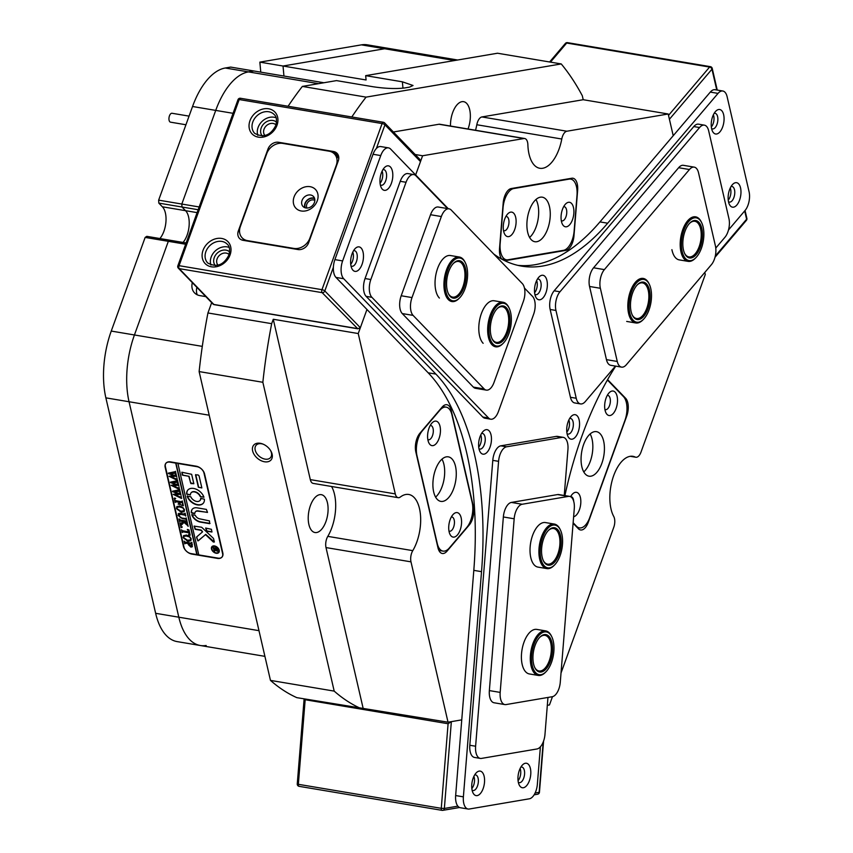 <?xml version="1.0" encoding="UTF-8"?>
<svg xmlns="http://www.w3.org/2000/svg" width="853" height="853" viewBox="0 0 853 853"><rect width="100%" height="100%" fill="white"/><g stroke="black" fill="none" stroke-linecap="round" stroke-linejoin="round"><path stroke-width="1.28" d="M197.107 212.621L185.538 210.68A18.51 9.212 -80.5 0 1 187.106 235.129A18.51 9.212 -80.5 0 1 183.064 242.433A18.51 9.212 99.5 0 0 189.121 225.693A18.51 9.212 99.5 0 0 185.538 210.68L181.998 207.012L181.817 204.048L199.165 206.959M260.24 443.293A11.398 7.592 -139.6 0 0 252.627 450.896A11.398 7.592 -139.6 0 0 264.505 461.772A11.398 7.592 -139.6 0 0 270.678 450.693A11.398 7.592 -139.6 0 0 262.863 444.05A11.398 7.592 -139.6 0 0 260.24 443.293M263.3 444.232A9.479 6.312 -139.6 0 0 261.53 443.763A9.479 6.312 -139.6 0 0 256.081 445.309A9.479 6.312 -139.6 0 0 256.625 453.338A9.479 6.312 -139.6 0 0 265.08 459.127A9.479 6.312 -139.6 0 0 270.529 457.592A9.479 6.312 -139.6 0 0 270.422 450.288M476.806 124.741A9.031 4.5 -80.5 0 1 477.531 122.075A9.031 4.5 -80.5 0 1 481.892 116.946L566.872 131.223A9.031 4.5 99.5 0 0 562.5 136.352A9.031 4.5 99.5 0 0 561.786 139.018L476.806 124.741A33.864 16.857 -80.5 0 1 475.526 130.253M410.986 561.85L326.006 547.573A9.031 4.5 -80.5 0 1 326.72 538.669A9.031 4.5 -80.5 0 1 327.797 536.366L412.777 550.643A9.031 4.5 99.5 0 0 411.7 552.947A9.031 4.5 99.5 0 0 410.986 561.85L448.028 722.203L296.801 697.647A349.975 174.204 99.5 0 1 270.465 680.395L334.195 691.111A349.975 174.204 99.5 0 0 360.531 708.353M416.914 438.623A13.552 6.739 99.5 0 0 415.837 451.973L437.984 547.829A13.552 6.739 99.5 0 0 442.28 553.49A13.552 6.739 99.5 0 0 447.068 551.102L469.321 524.926A13.552 6.739 99.5 0 0 473.33 506.255L451.184 410.4A13.552 6.739 99.5 0 0 446.887 404.738A13.552 6.739 99.5 0 0 442.099 407.126L419.847 433.303A13.552 6.739 99.5 0 0 416.914 438.623M504.795 260.709A13.552 6.739 99.5 0 0 505.392 260.666L565.955 250.356A13.552 6.739 99.5 0 0 573.973 235.823L577.63 190.422A13.552 6.739 99.5 0 0 572.939 178.234A13.552 6.739 99.5 0 0 571.777 178.245L511.203 188.545A13.552 6.739 99.5 0 0 504.656 196.243A13.552 6.739 99.5 0 0 503.185 203.078L499.527 248.49A13.552 6.739 99.5 0 0 501.799 259.163M468.03 128.995A19.192 9.554 99.5 0 0 468.169 128.611A19.192 9.554 99.5 0 0 463.605 101.667A19.192 9.554 99.5 0 0 452.676 112.585A19.192 9.554 99.5 0 0 450.491 126.052M325.91 521.609A19.192 9.554 99.5 0 0 321.336 494.676A19.192 9.554 99.5 0 0 310.407 505.584A19.192 9.554 99.5 0 0 314.981 532.528A19.192 9.554 99.5 0 0 325.91 521.609M630.612 456.27L635.25 457.059A33.864 16.857 99.5 0 0 632.99 456.334A33.864 16.857 99.5 0 0 613.702 475.601A33.864 16.857 99.5 0 0 613.744 516.47A9.031 4.5 99.5 0 1 613.755 527.367L561.018 673.049M448.092 723.739L305.171 699.727L298.358 784.312L441.268 808.324L448.092 723.739L451.354 721.638L461.761 719.868L448.028 722.203M552.467 696.677L549.471 704.951L547.317 705.324M704.802 272.438L705.282 274.527L640.998 452.111A9.031 4.5 99.5 0 1 635.858 457.24A9.031 4.5 99.5 0 1 635.25 457.059M454.649 60.52L384.596 48.749A67.739 33.715 -80.5 0 1 390.429 48.717A67.739 33.715 99.5 0 0 384.596 48.749L361.416 44.857L259.856 62.13L283.025 66.022L384.596 48.749L283.025 66.022L366.076 79.969L365.681 75.65L497.491 53.227L561.231 63.932A349.975 174.204 99.5 0 1 582.3 95.728L583.217 99.716L668.198 113.993L673.22 135.723L669.392 119.143M233.061 113.31L215.724 110.4L181.817 204.048L215.724 110.4A67.739 33.715 -80.5 0 1 248.447 71.897L253.863 70.98L248.447 71.897A67.739 33.715 99.5 0 0 215.724 110.4L192.543 106.497A67.739 33.715 -80.5 0 1 225.267 68.005L230.683 67.088L323.916 82.752M668.198 113.993L566.872 131.223M524.702 138.517A9.031 4.5 99.5 0 0 523.923 138.527L438.954 124.25A9.031 4.5 -80.5 0 1 439.732 124.239L524.702 138.517A9.031 4.5 99.5 0 1 527.879 144.786A33.864 16.857 99.5 0 0 539.789 168.276A33.864 16.857 99.5 0 0 561.786 139.018M523.923 138.527L422.598 155.758L415.166 154.51M415.646 174.95L422.598 155.758M573.099 523.252L578.419 528.764A13.552 6.739 99.5 0 0 580.584 529.969A13.552 6.739 99.5 0 0 588.293 522.271L626.72 416.115A13.552 6.739 99.5 0 0 625.654 398.298L607.603 379.628M412.777 550.643A33.864 16.857 99.5 0 0 420.54 515.745A33.864 16.857 99.5 0 0 408.747 494.473A33.864 16.857 99.5 0 0 400.377 497A9.031 4.5 99.5 0 1 398.148 497.672A9.031 4.5 99.5 0 1 395.28 493.898L358.239 333.544L366.95 309.479L360.35 327.712L357.802 328.789L322.146 292.654L179.237 268.642L213.868 304.457L356.778 328.469M358.239 333.544L273.269 319.267L271.67 323.671L207.94 312.966L211.672 302.655M271.67 323.671A349.975 174.204 99.5 0 0 262.852 382.283L199.122 371.577A349.975 174.204 99.5 0 1 207.94 312.966M438.954 124.25L393.404 131.991M326.006 547.573L363.047 707.926M561.231 63.932L366.076 97.125L302.346 86.42A349.975 174.204 99.5 0 0 288.079 106.262M366.076 97.125A349.975 174.204 99.5 0 0 351.809 116.968M270.465 680.395L199.122 371.577M302.346 86.42L336.509 80.608L373.198 86.771C385.62 88.595 396.112 88.989 404.674 87.955L409.536 87.123L413.033 85.481L402.371 81.813L365.681 75.65M583.217 99.716L481.892 116.946M331.572 486.487A33.864 16.857 -80.5 0 1 327.797 536.366M398.148 497.672L313.179 483.395A9.031 4.5 -80.5 0 1 310.311 479.621L395.28 493.898M273.269 319.267L310.311 479.621M262.852 382.283L334.195 691.111M192.341 282.663A13.552 11.025 -44 0 0 194.548 292.888A13.552 11.025 -44 0 0 199.89 295.618L205.84 296.62M185.666 244.235L168.329 241.314L134.433 334.973L168.329 241.314L169.971 240.237L186.135 242.956M191.893 554.087L217.387 558.374A8.125 5.417 -139.6 0 0 222.057 557.052A8.125 5.417 -139.6 0 0 222.825 552.957L204.571 473.927A8.125 5.417 -139.6 0 0 196.094 466.175L170.6 461.899A8.125 5.417 -139.6 0 0 165.93 463.211A8.125 5.417 -139.6 0 0 165.173 467.316L183.427 546.336A8.125 5.417 -139.6 0 0 191.893 554.087L192.16 553.789M209.198 415.208L129.048 401.742L178.821 617.199L129.048 401.742A67.739 33.715 -80.5 0 1 134.433 334.973A67.739 33.715 99.5 0 0 129.048 401.742L105.868 397.85A67.739 33.715 -80.5 0 1 111.253 331.071L145.149 237.422L146.801 236.345L169.971 240.237L168.329 241.314L145.149 237.422M283.025 66.022L283.942 76.034L283.025 66.022M264.91 656.352L200.316 645.508A67.739 33.715 -80.5 0 1 178.821 617.199A67.739 33.715 99.5 0 0 200.316 645.508A67.739 33.715 99.5 0 0 206.159 645.476M198.163 209.731L158.829 203.121L158.647 200.156L192.543 106.497M196.894 287.376A13.552 11.025 -44 0 0 197.267 294.818M200.316 645.508L177.147 641.605A67.739 33.715 -80.5 0 1 155.641 613.307L105.868 397.85M158.647 200.156L181.817 204.048L181.998 207.012L185.538 210.68L162.369 206.789A18.51 9.212 -80.5 0 1 165.94 221.801A18.51 9.212 -80.5 0 1 159.884 238.541M162.369 206.789L158.829 203.121M259.856 62.13L260.762 72.142M361.416 44.857A67.739 33.715 -80.5 0 1 367.259 44.825L457.634 60.009M440.02 426.329A12.422 6.184 99.5 0 0 432.204 422.768A12.422 6.184 99.5 0 0 428.014 440.436A12.422 6.184 99.5 0 0 428.835 442.824A12.422 6.184 99.5 0 0 437.109 442.43A12.422 6.184 99.5 0 0 440.02 426.329M427.843 439.583A7.229 3.593 99.5 0 0 428.377 439.764A7.229 3.593 99.5 0 0 432.279 436.192A7.229 3.593 99.5 0 0 433.068 428.526A7.229 3.593 99.5 0 0 430.776 425.508A7.229 3.593 99.5 0 0 430.211 425.508M461.142 517.792A12.422 6.184 99.5 0 0 453.338 514.231A12.422 6.184 99.5 0 0 449.147 531.909A12.422 6.184 99.5 0 0 449.968 534.287A12.422 6.184 99.5 0 0 458.242 533.893A12.422 6.184 99.5 0 0 461.142 517.792M448.977 531.046A7.229 3.593 99.5 0 0 449.51 531.227A7.229 3.593 99.5 0 0 453.412 527.666A7.229 3.593 99.5 0 0 454.201 519.999A7.229 3.593 99.5 0 0 451.898 516.971A7.229 3.593 99.5 0 0 451.344 516.971M455.491 466.282A22.583 11.238 99.5 0 0 448.326 456.845A22.583 11.238 99.5 0 0 436.128 467.988A22.583 11.238 99.5 0 0 433.676 491.946A22.583 11.238 99.5 0 0 440.841 501.383A22.583 11.238 99.5 0 0 453.039 490.24A22.583 11.238 99.5 0 0 455.491 466.282M435.595 497.128A22.583 11.238 99.5 0 0 443.901 464.341A22.583 11.238 99.5 0 0 441.982 459.159M439.785 410.314L422.331 430.84A18.062 8.988 99.5 0 0 416.989 455.747L437.269 543.553A18.062 8.988 99.5 0 0 443.006 551.102A18.062 8.988 99.5 0 0 449.382 547.914L466.836 527.389A18.062 8.988 99.5 0 0 472.178 502.492L451.898 414.686A18.062 8.988 99.5 0 0 446.162 407.137A18.062 8.988 99.5 0 0 439.785 410.314L439.444 410.25M566.488 226.781A12.422 6.184 99.5 0 0 573.834 213.453A12.422 6.184 99.5 0 0 568.461 202.3A12.422 6.184 99.5 0 0 565.667 203.92A12.422 6.184 99.5 0 0 562.298 223.976A12.422 6.184 99.5 0 0 566.488 226.781M561.306 220.746A7.229 3.593 99.5 0 0 561.839 220.916A7.229 3.593 99.5 0 0 562.458 220.916A7.229 3.593 99.5 0 0 566.669 213.772A7.229 3.593 99.5 0 0 564.238 206.671A7.229 3.593 99.5 0 0 563.673 206.661M508.697 236.612A12.422 6.184 99.5 0 0 516.044 223.283A12.422 6.184 99.5 0 0 510.67 212.13A12.422 6.184 99.5 0 0 507.866 213.751A12.422 6.184 99.5 0 0 504.496 233.807A12.422 6.184 99.5 0 0 508.697 236.612M503.515 230.566A7.229 3.593 99.5 0 0 504.038 230.747A7.229 3.593 99.5 0 0 504.667 230.747A7.229 3.593 99.5 0 0 508.878 223.603A7.229 3.593 99.5 0 0 506.437 216.491A7.229 3.593 99.5 0 0 505.872 216.491M536.782 241.708A22.583 11.238 99.5 0 0 549.94 219.402A22.583 11.238 99.5 0 0 542.316 197.182A22.583 11.238 99.5 0 0 540.375 197.192A22.583 11.238 99.5 0 0 527.218 219.509A22.583 11.238 99.5 0 0 534.842 241.719A22.583 11.238 99.5 0 0 536.782 241.708M529.596 237.465A22.583 11.238 99.5 0 0 535.972 199.495M574.133 230.971L577.001 195.358A18.062 8.988 99.5 0 0 570.753 179.119A18.062 8.988 99.5 0 0 569.196 179.119L513.709 188.556A18.062 8.988 99.5 0 0 503.025 207.94L500.157 243.553A18.062 8.988 99.5 0 0 506.405 259.792A18.062 8.988 99.5 0 0 507.961 259.781L563.449 250.345A18.062 8.988 99.5 0 0 574.133 230.971M573.621 516.769A12.422 6.184 99.5 0 0 579.422 509.753A12.422 6.184 99.5 0 0 579.752 495.486A12.422 6.184 99.5 0 0 572.598 493.951A12.422 6.184 99.5 0 0 570.582 496.723A7.229 3.593 99.5 0 1 571.169 496.691A7.229 3.593 99.5 0 1 573.685 501.255M606.067 398.084A12.422 6.184 99.5 0 0 605.897 412.713A12.422 6.184 99.5 0 0 616.09 408.459A12.422 6.184 99.5 0 0 616.42 394.193A12.422 6.184 99.5 0 0 609.266 392.657A12.422 6.184 99.5 0 0 606.067 398.084M604.905 409.472A7.229 3.593 99.5 0 0 605.438 409.653A7.229 3.593 99.5 0 0 609.554 405.538A7.229 3.593 99.5 0 0 607.837 395.397A7.229 3.593 99.5 0 0 607.272 395.387M583.633 444.488A22.583 11.238 99.5 0 0 588.996 476.187A22.583 11.238 99.5 0 0 601.855 463.339A22.583 11.238 99.5 0 0 596.482 431.65A22.583 11.238 99.5 0 0 583.633 444.488M583.761 471.922A22.583 11.238 99.5 0 0 590.265 461.398A22.583 11.238 99.5 0 0 590.137 433.964M573.131 522.74L576.564 526.29A18.062 8.988 99.5 0 0 579.443 527.89A18.062 8.988 99.5 0 0 589.722 517.622L624.929 420.38A18.062 8.988 99.5 0 0 623.5 396.634L608.925 381.547A18.062 8.988 99.5 0 0 607.219 380.31M185.943 124.762L170.536 122.171A4.521 2.25 -80.5 0 1 168.969 119.463A4.521 2.25 -80.5 0 1 172.029 113.268L189.067 116.125M218.56 552.094A4.062 2.708 -139.6 0 0 218.677 551.966A4.062 2.708 -139.6 0 0 218.592 548.767M215.66 546.272A4.062 2.708 -139.6 0 0 214.817 546.048A4.062 2.708 -139.6 0 0 212.482 546.709A4.062 2.708 -139.6 0 0 212.376 546.837M216.118 552.883A4.062 2.708 -139.6 0 0 218.453 552.222A4.062 2.708 -139.6 0 0 218.229 548.788A4.062 2.708 -139.6 0 0 214.604 546.304A4.062 2.708 -139.6 0 0 212.269 546.965A4.062 2.708 -139.6 0 0 212.493 550.409A4.062 2.708 -139.6 0 0 216.118 552.883M214.519 545.931A4.521 3.007 -139.6 0 0 211.917 546.666A4.521 3.007 -139.6 0 0 212.184 550.494A4.521 3.007 -139.6 0 0 216.204 553.256A4.521 3.007 -139.6 0 0 218.805 552.52A4.521 3.007 -139.6 0 0 218.539 548.692A4.521 3.007 -139.6 0 0 214.519 545.931M212.034 546.549A4.521 3.007 -139.6 0 0 212.354 550.164M215.287 552.659A4.521 3.007 -139.6 0 0 216.427 553A4.521 3.007 -139.6 0 0 218.901 552.381M197.949 540.919L205.52 534.628L213.41 542.071L214.316 541.858L213.634 538.893A1.354 0.906 -139.6 0 0 213.133 538.083L202.086 527.644A1.354 0.906 -139.6 0 0 201.169 527.165L194.089 526.12L195.156 529.318L200.434 530.203A1.354 0.906 40.4 0 1 201.351 530.683L202.577 531.835L196.808 536.804A1.354 0.906 -139.6 0 0 196.617 537.55L197.949 540.919M196.872 536.75A1.354 0.906 -139.6 0 0 196.83 537.294L197.459 540.013L198.525 540.589L205.744 534.373L214.327 542.039M197.427 504.912A10.161 6.771 -139.6 0 0 203.27 503.259A10.161 6.771 -139.6 0 0 204.389 499.176L200.668 498.419A5.875 3.913 40.4 0 1 199.997 500.476A5.875 3.913 40.4 0 1 196.627 501.436A5.875 3.913 40.4 0 1 190.805 496.755L187.148 496.286A10.161 6.771 -139.6 0 0 197.427 504.912M187.34 495.86L187.372 496.03A10.161 6.771 -139.6 0 0 197.651 504.656A10.161 6.771 -139.6 0 0 203.377 503.131M185.901 518.592L186.189 517.888L186.711 520.127L185.933 519.21L181.998 518.453L178.096 515.436L179.141 513.335L183.949 513.996L185.133 513.314L185.773 516.065L185.058 515.18L180.761 514.338L178.437 515.553L181.849 518.038L185.901 518.592L186.199 517.91M178.245 513.783L179.141 513.335M183.949 513.996L185.133 513.325M178.703 514.423L178.437 515.553M186.764 524.787L183.992 522.388L180.58 525.736L179.919 522.878L181.177 523.252L183.288 521.407L180.047 520.927L179.642 521.673L179.002 518.933L180.612 520.085L186.327 520.98L186.732 520.234L187.361 522.974L183.427 521.428L186.775 524.328L187.607 524.03L188.15 526.365L186.647 524.243M183.992 522.388L180.793 525.779M183.288 521.407L179.844 521.087M186.327 520.98L186.786 520.159M182.275 526.951L180.985 526.738L182.052 527.207L181.54 527.655L180.761 526.994L181.284 526.546M187.297 529.51L188.961 529.884L190.187 535.172L188.566 534.991L189.345 532.88L183.331 531.867L182.147 532.549L181.518 529.809L182.233 530.705L189.131 531.963L187.297 529.51M190.112 534.884L189.174 534.778L189.345 532.88M189.558 532.624L182.649 531.59L182.147 532.549M186.466 535.034L189.665 536.59L191.157 538.957L190.816 540.717L187.959 541.442L183.203 537.55L183.544 535.705L186.466 535.034M177.637 463.424L196.947 466.676A6.771 4.51 -139.6 0 1 204.006 473.138L222.601 553.629A6.771 4.51 -139.6 0 1 221.972 557.041A6.771 4.51 -139.6 0 1 218.08 558.139L198.77 554.898L177.851 463.168L175.707 463.104L196.83 554.567L191.04 553.597A6.771 4.51 -139.6 0 1 183.981 547.136L165.386 466.644A6.771 4.51 -139.6 0 1 166.015 463.232L166.474 462.689M175.707 463.104L169.907 462.134A6.771 4.51 -139.6 0 0 166.015 463.232M190.933 547.114L188.353 544.662L188.225 543.532L185.048 543.126L184.76 543.83L184.12 541.09L184.856 541.996L190.667 543.062L191.85 542.38L192.288 546.73L190.933 547.114L188.353 544.662M188.566 544.395L188.449 543.276L186.157 542.892L184.76 543.83M191.562 543.094L191.85 542.401M179.748 505.968L182.947 507.524L184.451 509.891L184.099 511.651L181.252 512.376L176.486 508.484L176.827 506.639L179.748 505.968M181.636 505.307L182.723 504.208L182.393 502.801L179.066 502.236L180.633 504.549L178.17 504.134L179.002 503.302L178.746 502.182L175.611 501.713L175.206 502.47L174.566 499.719L175.26 500.604L181.113 501.703L182.297 501.02L183.374 505.701L181.636 505.307M181.849 505.051L182.937 503.952L182.905 504.816L182.393 502.801M178.149 504.038L179.226 503.046L178.746 502.182M178.97 501.927L175.409 501.873M181.892 501.777L182.35 500.956M175.675 498.397L174.385 498.173L175.451 498.653L174.94 499.101L174.172 498.44L174.684 497.981M181.049 496.542L181.486 498.429L173.234 494.377L177.552 493.546L172.498 491.211L179.674 489.697L180.228 492.096L179.386 491.349L174.438 491.936L178.298 493.45L180.346 492.597L180.932 495.103L180.036 494.303L175.164 494.847L180.729 497.171L181.049 496.542M179.194 490.283L179.461 489.654M180.729 497.171L181.273 496.286M178.959 487.5L179.397 489.387L171.144 485.336L175.462 484.504L170.408 482.169L177.584 480.644L178.138 483.043L177.296 482.308L172.349 482.894L176.208 484.408L178.256 483.555L178.842 486.061L177.946 485.261L173.074 485.805L178.64 488.119L178.959 487.5M177.104 481.241L177.371 480.612M178.64 488.119L179.183 487.244M176.87 478.448L177.307 480.335L169.054 476.294L173.372 475.452L168.318 473.127L175.494 471.602L176.049 474.001L175.206 473.255L170.259 473.841L174.119 475.356L176.166 474.513L176.752 477.019L175.857 476.219L170.984 476.763L176.55 479.077L176.87 478.448M175.014 472.189L175.281 471.57M176.55 479.077L177.093 478.192M198.354 487.234L201.83 487.809L199.144 476.187A1.354 0.906 -139.6 0 0 197.736 474.897L195.518 474.95L198.354 487.234L201.841 487.927M194.836 513.453A4.521 3.007 40.4 0 1 195.348 511.885A4.521 3.007 40.4 0 1 197.939 511.15L207.492 512.322L206.362 509.401L197.182 507.855A8.583 5.715 -139.6 0 0 192.245 509.252A8.583 5.715 -139.6 0 0 191.307 512.728L194.463 513.73M199.719 518.837A4.521 3.007 40.4 0 1 195.252 515.255L191.786 514.807A8.583 5.715 -139.6 0 0 200.476 522.121L209.667 523.667L209.475 520.895L199.719 518.837M200.242 496.595L203.899 497.075A10.161 6.771 -139.6 0 0 196.286 489.249A10.161 6.771 -139.6 0 0 187.788 490.102A10.161 6.771 -139.6 0 0 186.668 494.175L190.39 494.943A5.875 3.913 40.4 0 1 191.051 492.874A5.875 3.913 40.4 0 1 195.806 492.32A5.875 3.913 40.4 0 1 200.242 496.595L203.931 497.246M211.416 529.308L205.68 528.06L206.746 531.27L211.928 531.995L211.416 529.308M188.844 476.56L190.912 483.598L193.812 483.651L191.658 474.3L181.988 472.253L182.169 475.014L189.057 476.305L190.56 482.809L193.823 483.758M215.937 549.897L214.124 551.603L213.868 550.505L215.553 549.449L213.57 549.225L213.186 547.551L217.43 548.266L217.11 551.273L215.841 550.089L214.242 551.624M215.766 549.193L214.423 548.532L213.655 549.087M217.75 551.081L217.11 551.273L216.054 549.833M175.921 462.848L197.054 554.311L198.696 554.589M181.828 472.253L182.958 475.281L189.057 476.305M205.829 527.975L206.97 531.014L211.992 531.824M200.668 498.419L200.881 498.163A5.875 3.913 40.4 0 1 200.22 500.221A5.875 3.913 40.4 0 1 200.103 500.348M191.168 492.746A5.875 3.913 40.4 0 1 191.275 492.618A5.875 3.913 40.4 0 1 196.019 492.064A5.875 3.913 40.4 0 1 200.466 496.339M187.895 489.974A10.161 6.771 -139.6 0 0 186.882 493.919L190.39 494.964M191.978 514.391L192.01 514.551A8.583 5.715 -139.6 0 0 200.7 521.865L210.041 523.411M195.465 511.757A4.521 3.007 40.4 0 1 195.561 511.629A4.521 3.007 40.4 0 1 198.163 510.894L207.503 512.44M192.362 509.124A8.583 5.715 -139.6 0 0 191.52 512.472L194.676 513.474M194.249 526.024L195.38 529.063L200.658 529.948A1.354 0.906 40.4 0 1 201.575 530.427L202.577 531.835M195.732 474.588L198.578 486.967M214.284 551.134L214.103 550.356M213.74 548.756L213.581 548.084M214.977 550.484L214.455 551.369L214.977 550.484M217.846 549.588L217.12 550.334L217.611 549.076L215.841 548.778L216.907 550.59L217.398 549.332L215.628 549.033M217.76 549.684L216.907 550.59M184.909 543.297L184.547 541.708M192.383 546.592L191.147 546.858M192.053 545.557L192.053 543.883L188.524 543.585L190.603 545.984L192.106 544.822L191.84 544.139L188.524 543.585M192.32 544.566L192.181 545.451M190.923 540.578L187.959 541.442M188.182 541.186L183.843 538.328M183.427 537.294L183.651 535.588M190.592 539.885L191.04 538.552L189.942 537.027L186.967 535.897L184.205 536.089L183.523 537.593L187.553 540.29L190.741 539.778M190.379 540.141L191.019 538.478M186.967 535.897L183.981 536.345L183.523 537.593M189.942 537.027L186.754 536.153M190.816 538.808L189.718 537.283M189.387 534.522L189.782 533.562L189.387 534.522M182.307 532.016L181.945 530.427M188.95 531.184L189.131 531.963M188.939 530.267L187.553 529.425M181.902 524.147L181.017 525.523L181.902 524.147M180.793 525.469L180.282 523.273M179.802 521.183L179.429 519.552M187.084 522.004L183.427 521.428M188.15 526.066L186.978 524.531M186.658 519.594L185.933 519.21M186.146 518.955L180.303 517.675M178.309 515.169L178.373 513.666M184.173 513.741L185.197 513.261L184.173 513.741M185.719 515.532L185.058 515.18M185.282 514.924L180.761 514.338M180.975 514.082L178.65 515.297M184.205 511.512L181.252 512.376M181.465 512.12L177.125 509.262M176.71 508.228L176.944 506.522M183.875 510.819L184.323 509.486L183.224 507.961L180.26 506.831L177.488 507.023L176.806 508.527L180.847 511.224L184.024 510.712M183.662 511.075L184.301 509.412M180.26 506.831L177.275 507.279L176.806 508.527M183.224 507.961L180.036 507.087M184.109 509.753L183.011 508.217M182.617 502.545L179.066 502.236M179.834 504.123L178.906 503.974M178.362 503.782L179.226 503.046L178.362 503.782M175.366 501.969L174.993 500.348M183.31 505.413L182.169 505.285M181.71 498.173L180.815 497.64M181.039 497.384L179.812 497.182M176.571 495.454L173.234 494.377M172.583 491.595L177.552 493.546M179.418 490.027L179.684 489.398L179.418 490.027M180.207 491.691L179.386 491.349M179.61 491.093L178.48 491.392M178.693 491.136L174.438 491.936M180.889 494.644L180.036 494.303M180.26 494.047L179.055 494.345M179.269 494.09L175.164 494.847M179.62 489.121L178.725 488.598M178.949 488.342L177.723 488.14M174.481 486.413L171.144 485.336M170.493 482.542L175.462 484.504M177.328 480.985L177.595 480.356L177.328 480.985M178.117 482.638L177.296 482.308M177.52 482.041L176.39 482.35M176.603 482.094L172.349 482.894M178.799 485.602L177.946 485.261M178.17 485.005L176.966 485.293M177.179 485.037L173.074 485.805M177.531 480.079L176.635 479.546M176.859 479.29L175.633 479.098M172.391 477.36L169.054 476.294M168.414 473.5L173.372 475.452M175.238 471.933L175.505 471.304L175.238 471.933M176.027 473.596L175.206 473.255M175.43 472.999L174.3 473.308M174.513 473.042L170.259 473.841M176.71 476.55L175.857 476.219M176.081 475.953L174.876 476.251M175.1 475.995L170.984 476.763M471.837 788.545A7.901 3.934 99.5 0 0 474.471 781.369A7.901 3.934 99.5 0 0 473.873 776.401A7.901 3.934 -80.5 0 1 471.837 788.545M518.07 780.676A7.901 3.934 99.5 0 0 520.714 773.511A7.901 3.934 99.5 0 0 520.117 768.532A7.901 3.934 -80.5 0 1 518.07 780.676M728.302 200.028A7.901 3.934 99.5 0 0 730.275 187.969A7.901 3.934 -80.5 0 1 728.238 200.114A7.901 3.934 99.5 0 0 728.302 200.028M711.402 126.862A7.901 3.934 99.5 0 0 713.375 114.792A7.901 3.934 -80.5 0 1 711.338 126.937A7.901 3.934 99.5 0 0 711.402 126.862M314.672 198.696A6.888 5.608 -44 0 0 305.267 203.504A6.888 5.608 -44 0 0 305.246 207.812M314.842 200.412A5.64 4.596 -44 0 0 306.824 204.198A5.64 4.596 -44 0 0 306.952 208.036M276.105 117.778A13.552 11.025 -44 0 0 258.096 127.438A13.552 11.025 -44 0 0 257.873 135.403M229.169 247.434A13.552 11.025 -44 0 0 211.16 257.094A13.552 11.025 -44 0 0 210.936 265.059M380.065 183.278A7.901 3.934 99.5 0 0 382.112 171.133A7.901 3.934 -80.5 0 1 380.065 183.278M350.732 264.313A7.901 3.934 99.5 0 0 352.779 252.168A7.901 3.934 -80.5 0 1 350.732 264.313M240.834 98.468A2.26 1.12 99.5 0 0 240.471 98.266L383.392 122.278A2.26 1.12 99.5 0 1 383.743 122.48A2.26 1.834 136 0 1 384.639 122.939L419.74 159.244L420.486 161.59L415.656 174.95M267.97 149.083L238.339 230.928A9.031 7.357 -44 0 0 239.576 238.509A9.031 7.357 -44 0 0 243.137 240.333L297.985 249.545A9.031 7.357 -44 0 0 308.637 242.742L338.268 160.897A9.031 7.357 -44 0 0 337.031 153.316A9.031 7.357 -44 0 0 333.47 151.493L278.632 142.28A9.031 7.357 -44 0 0 267.97 149.083L268.727 149.872M243.286 239.043A9.031 7.357 -44 0 0 243.318 240.365M338.758 157.123L337.266 156.867M735.542 182.691A12.422 6.184 99.5 0 0 732.738 184.312A12.422 6.184 99.5 0 0 729.368 204.368A12.422 6.184 99.5 0 0 733.559 207.172A12.422 6.184 99.5 0 0 740.905 193.844A12.422 6.184 99.5 0 0 735.542 182.691M728.483 201.692A7.901 3.934 99.5 0 0 729.379 202.076A7.901 3.934 99.5 0 0 730.061 202.065A7.901 3.934 99.5 0 0 734.668 194.26A7.901 3.934 99.5 0 0 732.002 186.487A7.901 3.934 99.5 0 0 731.32 186.487A7.901 3.934 99.5 0 0 731.032 186.562M718.631 109.515A12.422 6.184 99.5 0 0 715.838 111.135A12.422 6.184 99.5 0 0 712.468 131.202A12.422 6.184 99.5 0 0 716.659 133.996A12.422 6.184 99.5 0 0 724.005 120.678A12.422 6.184 99.5 0 0 718.631 109.515M711.583 128.515A7.901 3.934 99.5 0 0 712.479 128.899A7.901 3.934 99.5 0 0 713.161 128.899A7.901 3.934 99.5 0 0 717.757 121.094A7.901 3.934 99.5 0 0 715.091 113.31A7.901 3.934 99.5 0 0 714.409 113.321A7.901 3.934 99.5 0 0 714.121 113.385M525.373 763.254A12.422 6.184 99.5 0 0 522.569 764.874A12.422 6.184 99.5 0 0 519.2 784.941A12.422 6.184 99.5 0 0 523.401 787.735A12.422 6.184 99.5 0 0 530.747 774.417A12.422 6.184 99.5 0 0 525.373 763.254M518.325 782.254A7.901 3.934 99.5 0 0 519.221 782.638A7.901 3.934 99.5 0 0 519.893 782.638A7.901 3.934 99.5 0 0 524.499 774.833A7.901 3.934 99.5 0 0 521.833 767.05A7.901 3.934 99.5 0 0 521.151 767.06A7.901 3.934 99.5 0 0 520.863 767.124M479.141 771.112A12.422 6.184 99.5 0 0 476.337 772.743A12.422 6.184 99.5 0 0 472.967 792.8A12.422 6.184 99.5 0 0 477.168 795.604A12.422 6.184 99.5 0 0 484.504 782.276A12.422 6.184 99.5 0 0 479.141 771.112M472.082 790.123A7.901 3.934 99.5 0 0 472.978 790.507A7.901 3.934 99.5 0 0 473.66 790.496A7.901 3.934 99.5 0 0 478.266 782.691A7.901 3.934 99.5 0 0 475.601 774.919A7.901 3.934 99.5 0 0 474.918 774.919A7.901 3.934 99.5 0 0 474.631 774.993M358.036 246.89A12.422 6.184 99.5 0 0 355.232 248.511A12.422 6.184 99.5 0 0 351.862 268.578A12.422 6.184 99.5 0 0 356.064 271.371A12.422 6.184 99.5 0 0 363.41 258.054A12.422 6.184 99.5 0 0 358.036 246.89M350.988 265.891A7.901 3.934 99.5 0 0 351.873 266.275A7.901 3.934 99.5 0 0 352.556 266.275A7.901 3.934 99.5 0 0 357.162 258.459A7.901 3.934 99.5 0 0 354.496 250.686A7.901 3.934 99.5 0 0 353.814 250.697A7.901 3.934 99.5 0 0 353.526 250.761M387.369 165.855A12.422 6.184 99.5 0 0 384.575 167.476A12.422 6.184 99.5 0 0 381.195 187.532A12.422 6.184 99.5 0 0 385.396 190.336A12.422 6.184 99.5 0 0 392.743 177.019A12.422 6.184 99.5 0 0 387.369 165.855M380.321 184.856A7.901 3.934 99.5 0 0 381.216 185.24A7.901 3.934 99.5 0 0 381.888 185.24A7.901 3.934 99.5 0 0 386.494 177.424A7.901 3.934 99.5 0 0 383.829 169.651A7.901 3.934 99.5 0 0 383.146 169.651A7.901 3.934 99.5 0 0 382.858 169.726M541.911 275.284A12.422 6.184 99.5 0 0 539.107 276.905A12.422 6.184 99.5 0 0 535.737 296.972A12.422 6.184 99.5 0 0 539.938 299.766A12.422 6.184 99.5 0 0 547.285 286.448A12.422 6.184 99.5 0 0 541.911 275.284M534.863 294.285A7.901 3.934 99.5 0 0 535.748 294.669A7.901 3.934 99.5 0 0 536.43 294.669A7.901 3.934 99.5 0 0 541.037 286.864A7.901 3.934 99.5 0 0 538.371 279.08A7.901 3.934 99.5 0 0 537.689 279.091A7.901 3.934 99.5 0 0 537.401 279.155M486.018 429.677A12.422 6.184 99.5 0 0 483.224 431.298A12.422 6.184 99.5 0 0 479.844 451.365A12.422 6.184 99.5 0 0 484.046 454.159A12.422 6.184 99.5 0 0 491.392 440.841A12.422 6.184 99.5 0 0 486.018 429.677M478.97 448.678A7.901 3.934 99.5 0 0 479.866 449.062A7.901 3.934 99.5 0 0 480.538 449.062A7.901 3.934 99.5 0 0 485.144 441.257A7.901 3.934 99.5 0 0 482.478 433.473A7.901 3.934 99.5 0 0 481.796 433.484A7.901 3.934 99.5 0 0 481.508 433.548M574.112 414.697A12.422 6.184 99.5 0 0 571.318 416.317A12.422 6.184 99.5 0 0 567.949 436.373A12.422 6.184 99.5 0 0 572.139 439.178A12.422 6.184 99.5 0 0 579.486 425.86A12.422 6.184 99.5 0 0 574.112 414.697M567.064 433.697A7.901 3.934 99.5 0 0 567.959 434.081A7.901 3.934 99.5 0 0 568.642 434.081A7.901 3.934 99.5 0 0 573.237 426.265A7.901 3.934 99.5 0 0 570.572 418.492A7.901 3.934 99.5 0 0 569.889 418.503A7.901 3.934 99.5 0 0 569.601 418.567M493.716 254.002A243.851 121.382 99.5 0 0 521.631 266.125A243.851 121.382 99.5 0 0 542.657 266.029A243.851 121.382 99.5 0 0 607.677 223.209L718.034 93.393L710.304 92.092A13.552 6.739 -80.5 0 1 715.081 89.704L722.811 91.004A13.552 6.739 99.5 0 0 718.034 93.393M517.792 265.347A243.851 121.382 99.5 0 0 534.927 264.729A243.851 121.382 99.5 0 0 599.947 221.908L710.304 92.092M540.386 746.812L537.358 784.27A13.552 6.739 99.5 0 1 529.35 798.803L469.235 809.028A13.552 6.739 99.5 0 1 468.073 809.028A13.552 6.739 99.5 0 1 463.382 796.851L481.529 571.659A243.851 121.382 99.5 0 0 435.894 374.094L343.695 278.728L335.965 277.428A13.552 6.739 -80.5 0 1 334.898 259.621L373.038 154.276A13.552 6.739 -80.5 0 1 380.747 146.567L388.467 147.868A13.552 6.739 99.5 0 0 380.758 155.566L373.038 154.276M468.073 809.028L460.343 807.727A13.552 6.739 -80.5 0 1 455.651 795.55L473.81 570.358A243.851 121.382 99.5 0 0 428.174 372.804L335.965 277.428M334.898 259.621L342.629 260.922L380.758 155.566M388.467 147.868A13.552 6.739 99.5 0 1 390.631 149.072L448.283 208.708M722.811 91.004A13.552 6.739 99.5 0 1 727.108 96.666L749.083 191.786A13.552 6.739 99.5 0 1 745.074 210.467L728.505 229.958M615.727 366.14A243.851 121.382 99.5 0 0 564.899 495.604M536.654 280.562A7.901 3.934 -80.5 0 1 534.607 292.707M480.761 434.955A7.901 3.934 -80.5 0 1 478.714 447.1M568.855 419.975A7.901 3.934 -80.5 0 1 566.818 432.119M342.629 260.922A13.552 6.739 99.5 0 0 343.695 278.728M715.784 248.052L724.933 237.294A13.552 6.739 99.5 0 0 728.942 218.613L708.662 130.808A13.552 6.739 99.5 0 0 704.365 125.146A13.552 6.739 99.5 0 0 699.577 127.534L559.963 291.779A13.552 6.739 99.5 0 0 555.953 310.449L550.153 309.479L570.444 397.285L576.233 398.255A13.552 6.739 99.5 0 0 580.53 403.917A13.552 6.739 99.5 0 0 585.318 401.539L615.45 366.086M555.953 310.449L576.233 398.255M699.577 127.534L693.788 126.564L554.162 290.798L559.963 291.779M693.788 126.564A13.552 6.739 -80.5 0 1 698.564 124.175L704.365 125.146M580.53 403.917L574.741 402.947A13.552 6.739 -80.5 0 1 570.444 397.285M550.153 309.479A13.552 6.739 -80.5 0 1 554.162 290.798M447.644 208.601L415.912 175.771A13.552 6.739 99.5 0 0 413.758 174.566A13.552 6.739 99.5 0 0 406.049 182.275L370.842 279.517A13.552 6.739 99.5 0 0 371.908 297.334L488.566 417.991A13.552 6.739 99.5 0 0 490.72 419.196A13.552 6.739 99.5 0 0 498.44 411.487L533.637 314.245A13.552 6.739 99.5 0 0 532.571 296.439L524.446 288.037M406.049 182.275L400.249 181.305L365.052 278.547L370.842 279.517M371.908 297.334L366.118 296.354L482.777 417.01L488.566 417.991M366.118 296.354A13.552 6.739 -80.5 0 1 365.052 278.547M400.249 181.305A13.552 6.739 -80.5 0 1 407.969 173.596L413.758 174.566M490.72 419.196L484.93 418.215A13.552 6.739 -80.5 0 1 482.777 417.01M564.238 495.486L567.938 449.542A13.552 6.739 99.5 0 0 563.247 437.354A13.552 6.739 99.5 0 0 562.074 437.365L556.284 436.395L500.796 445.831L506.597 446.801A13.552 6.739 99.5 0 0 498.578 461.334L475.611 746.236A13.552 6.739 99.5 0 0 480.303 758.413A13.552 6.739 99.5 0 0 481.476 758.413L536.963 748.977A13.552 6.739 99.5 0 0 544.971 734.444L547.957 697.445M562.074 437.365L506.597 446.801M498.578 461.334L492.789 460.364L469.822 745.266L475.611 746.236M480.303 758.413L474.513 757.443A13.552 6.739 -80.5 0 1 469.822 745.266M492.789 460.364A13.552 6.739 -80.5 0 1 500.796 445.831M556.284 436.395A13.552 6.739 -80.5 0 1 557.457 436.384L563.247 437.354M439.391 298.06A22.583 11.238 -80.5 0 1 436.469 272.064A22.583 11.238 -80.5 0 1 450.469 255.527A22.583 11.238 -80.5 0 1 450.565 255.548M483.139 343.301A22.583 11.238 -80.5 0 1 480.218 317.316A22.583 11.238 -80.5 0 1 494.218 300.778A22.583 11.238 -80.5 0 1 494.313 300.789M441.342 216.545L412.01 297.58A13.552 6.739 99.5 0 0 413.076 315.386L484.163 388.915A13.552 6.739 99.5 0 0 486.327 390.12A13.552 6.739 99.5 0 0 494.036 382.411L523.369 301.376A13.552 6.739 99.5 0 0 522.303 283.569L451.216 210.041A13.552 6.739 99.5 0 0 449.062 208.836A13.552 6.739 99.5 0 0 441.342 216.545L430.53 214.721A13.552 6.739 -80.5 0 1 438.239 207.023L449.062 208.836M486.327 390.12L475.505 388.307A13.552 6.739 -80.5 0 1 473.351 387.102L402.264 313.573A13.552 6.739 -80.5 0 1 401.198 295.756L430.53 214.721M715.432 245.973L698.532 172.796A13.552 6.739 99.5 0 0 694.235 167.135A13.552 6.739 99.5 0 0 689.448 169.523L604.372 269.612A13.552 6.739 99.5 0 0 600.363 288.282L617.263 361.459A13.552 6.739 99.5 0 0 621.56 367.121A13.552 6.739 99.5 0 0 626.347 364.732L711.423 264.643A13.552 6.739 99.5 0 0 715.432 245.973M621.56 367.121L610.748 365.297A13.552 6.739 -80.5 0 1 606.451 359.635L589.551 286.469A13.552 6.739 -80.5 0 1 593.56 267.789L678.636 167.71A13.552 6.739 -80.5 0 1 683.413 165.322L694.235 167.135M679.446 259.909A22.583 11.238 -80.5 0 1 679.244 259.888A22.583 11.238 -80.5 0 1 671.908 249.673M545.92 671.833L545.28 672.473A22.583 11.238 -80.5 0 1 539.714 675.491A22.583 11.238 -80.5 0 1 538.243 675.437L529.361 673.945A22.583 11.238 -80.5 0 1 521.535 653.643A22.583 11.238 -80.5 0 1 536.836 629.407L545.728 630.9A22.583 11.238 -80.5 0 1 551.411 636.007L551.806 636.818A21.677 10.79 99.5 0 0 544.939 631.87A21.677 10.79 99.5 0 0 531.739 654.304A21.677 10.79 99.5 0 0 540.578 674.723A21.677 10.79 99.5 0 0 545.92 671.833A21.677 10.79 99.5 0 0 551.806 636.818M554.535 564.995L553.896 565.635A22.583 11.238 -80.5 0 1 546.858 568.599L537.966 567.106A22.583 11.238 -80.5 0 1 530.15 546.805A22.583 11.238 -80.5 0 1 545.451 522.569L554.333 524.062A22.583 11.238 -80.5 0 1 560.016 529.169L560.41 529.98A21.677 10.79 99.5 0 0 546.229 530.289A21.677 10.79 99.5 0 0 540.941 558.971A21.677 10.79 99.5 0 0 554.535 564.995A21.677 10.79 99.5 0 0 556.508 562.628A21.677 10.79 99.5 0 0 560.41 529.98M506.032 704.578L552.275 696.709A13.552 6.739 99.5 0 0 560.282 682.176L574.282 508.569A13.552 6.739 99.5 0 0 569.591 496.382A13.552 6.739 99.5 0 0 568.418 496.393L522.185 504.251A13.552 6.739 99.5 0 0 514.167 518.784L500.178 692.401A13.552 6.739 99.5 0 0 504.869 704.578A13.552 6.739 99.5 0 0 506.032 704.578M504.869 704.578L494.047 702.765A13.552 6.739 -80.5 0 1 489.355 690.589L503.355 516.971A13.552 6.739 -80.5 0 1 511.363 502.438L557.606 494.569A13.552 6.739 -80.5 0 1 558.768 494.569L569.591 496.382M317.273 200.786A13.552 11.025 -44 0 0 310.087 186.679A13.552 11.025 -44 0 0 294.093 196.883A13.552 11.025 -44 0 0 301.28 210.99A13.552 11.025 -44 0 0 317.273 200.786M314.416 202.513A7.229 5.886 -44 0 0 313.435 196.457A7.229 5.886 -44 0 0 307.24 195.316A7.229 5.886 -44 0 0 302.058 200.434A7.229 5.886 -44 0 0 303.039 206.501A7.229 5.886 -44 0 0 309.234 207.631A7.229 5.886 -44 0 0 314.416 202.513M304.841 207.674A7.229 5.886 136 0 1 304.969 203.451A7.229 5.886 136 0 1 314.544 198.291M282.727 143.4A13.552 11.025 -44 0 0 266.744 153.604L240.343 226.535A13.552 11.025 -44 0 0 242.188 237.902A13.552 11.025 -44 0 0 247.53 240.642L293.88 248.426A13.552 11.025 -44 0 0 309.863 238.222L336.263 165.29A13.552 11.025 -44 0 0 334.419 153.924A13.552 11.025 -44 0 0 329.077 151.184L282.727 143.4M540.845 672.047A18.969 9.436 -80.5 0 1 534.842 667.718A18.969 9.436 -80.5 0 1 539.981 637.084A18.969 9.436 -80.5 0 1 544.662 634.547A18.969 9.436 -80.5 0 1 552.392 652.428A18.969 9.436 -80.5 0 1 540.845 672.047M534.639 667.302A18.062 8.988 99.5 0 0 538.989 670.98A18.062 8.988 99.5 0 0 540.162 671.023A18.062 8.988 99.5 0 0 551.027 653.494A18.062 8.988 99.5 0 0 544.971 635.357A18.062 8.988 99.5 0 0 543.798 635.314A18.062 8.988 99.5 0 0 539.661 637.415M538.243 675.437A22.583 11.238 -80.5 0 1 530.683 652.758A22.583 11.238 -80.5 0 1 544.257 630.847A22.583 11.238 -80.5 0 1 545.728 630.9M555.857 560.613A18.969 9.436 -80.5 0 1 543.446 560.879A18.969 9.436 -80.5 0 1 546.869 532.315A18.969 9.436 -80.5 0 1 548.596 530.246A18.969 9.436 -80.5 0 1 560.496 535.513A18.969 9.436 -80.5 0 1 555.857 560.613M543.254 560.464A18.062 8.988 99.5 0 0 547.605 564.142A18.062 8.988 99.5 0 0 554.876 559.803A18.062 8.988 99.5 0 0 559.931 540.759A18.062 8.988 99.5 0 0 553.586 528.519A18.062 8.988 99.5 0 0 548.276 530.577M546.858 568.599A22.583 11.238 -80.5 0 1 538.925 553.288A22.583 11.238 -80.5 0 1 545.248 529.489A22.583 11.238 -80.5 0 1 554.333 524.062M701.944 229.105A18.969 9.436 -80.5 0 1 697.189 253.309A18.969 9.436 -80.5 0 1 684.724 253.65A18.969 9.436 -80.5 0 1 683.338 249.364A18.969 9.436 -80.5 0 1 689.874 223.017A18.969 9.436 -80.5 0 1 701.944 229.105M684.532 253.234A18.062 8.988 99.5 0 0 688.872 256.913A18.062 8.988 99.5 0 0 698.5 248.33A18.062 8.988 99.5 0 0 700.729 229.457A18.062 8.988 99.5 0 0 694.864 221.29A18.062 8.988 99.5 0 0 689.555 223.358M703.277 227.655A21.677 10.79 99.5 0 0 701.688 222.75A21.677 10.79 99.5 0 0 687.443 223.155A21.677 10.79 99.5 0 0 682.016 250.814A21.677 10.79 99.5 0 0 695.803 257.766A21.677 10.79 99.5 0 0 703.277 227.655M695.803 257.766L695.163 258.406A22.583 11.238 -80.5 0 1 688.126 261.37A22.583 11.238 -80.5 0 1 680.801 251.166A22.583 11.238 -80.5 0 1 683.584 227.58A22.583 11.238 -80.5 0 1 695.611 216.833A22.583 11.238 -80.5 0 1 701.294 221.94L701.688 222.75M448.987 270.806A18.969 9.436 -80.5 0 1 453.615 263.204A18.969 9.436 -80.5 0 1 464.661 265.816A18.969 9.436 -80.5 0 1 463.776 288.037A18.969 9.436 -80.5 0 1 448.465 293.837A18.969 9.436 -80.5 0 1 448.987 270.806M448.273 293.421A18.062 8.988 99.5 0 0 452.612 297.1A18.062 8.988 99.5 0 0 462.657 287.493A18.062 8.988 99.5 0 0 458.605 261.476A18.062 8.988 99.5 0 0 453.295 263.534M447.932 269.569A21.677 10.79 99.5 0 0 446.919 294.967A21.677 10.79 99.5 0 0 459.543 297.953A21.677 10.79 99.5 0 0 464.832 289.263A21.677 10.79 99.5 0 0 465.429 262.937A21.677 10.79 99.5 0 0 447.932 269.569M459.543 297.953L458.903 298.593A22.583 11.238 -80.5 0 1 451.866 301.557A22.583 11.238 -80.5 0 1 446.812 269.036A22.583 11.238 -80.5 0 1 459.351 257.02A22.583 11.238 -80.5 0 1 465.034 262.127L465.429 262.937M645.604 283.068A18.969 9.436 -80.5 0 1 648.547 306.909A18.969 9.436 -80.5 0 1 634.963 318.585A18.969 9.436 -80.5 0 1 632.372 315.247A18.969 9.436 -80.5 0 1 637.511 284.614A18.969 9.436 -80.5 0 1 645.604 283.068M632.169 314.821A18.062 8.988 99.5 0 0 634.44 317.604A18.062 8.988 99.5 0 0 636.519 318.51A18.062 8.988 99.5 0 0 647.939 304.372A18.062 8.988 99.5 0 0 644.58 283.782A18.062 8.988 99.5 0 0 642.501 282.887A18.062 8.988 99.5 0 0 637.191 284.945M646.361 280.53A21.677 10.79 99.5 0 0 630.847 293.869A21.677 10.79 99.5 0 0 634.205 321.123A21.677 10.79 99.5 0 0 643.45 319.353A21.677 10.79 99.5 0 0 649.336 284.348A21.677 10.79 99.5 0 0 646.361 280.53M643.45 319.353L642.81 320.003A22.583 11.238 -80.5 0 1 635.773 322.967A22.583 11.238 -80.5 0 1 633.182 321.837A22.583 11.238 -80.5 0 1 628.97 296.108A22.583 11.238 -80.5 0 1 643.247 278.43A22.583 11.238 -80.5 0 1 645.849 279.56A22.583 11.238 -80.5 0 1 648.941 283.527L649.336 284.348M490.315 328.277A18.969 9.436 -80.5 0 1 497.363 308.455A18.969 9.436 -80.5 0 1 509.945 321.059A18.969 9.436 -80.5 0 1 502.961 340.816A18.969 9.436 -80.5 0 1 492.213 339.089A18.969 9.436 -80.5 0 1 490.315 328.277M492.021 338.662A18.062 8.988 99.5 0 0 496.361 342.352A18.062 8.988 99.5 0 0 508.708 321.101A18.062 8.988 99.5 0 0 502.353 306.728A18.062 8.988 99.5 0 0 497.032 308.786M488.908 328.789A21.677 10.79 99.5 0 0 503.291 343.194A21.677 10.79 99.5 0 0 511.342 320.547A21.677 10.79 99.5 0 0 509.177 308.189A21.677 10.79 99.5 0 0 496.883 306.206A21.677 10.79 99.5 0 0 488.908 328.789M503.291 343.194L502.652 343.844A22.583 11.238 -80.5 0 1 495.614 346.808A22.583 11.238 -80.5 0 1 487.671 328.831A22.583 11.238 -80.5 0 1 503.099 302.271A22.583 11.238 -80.5 0 1 508.783 307.368L509.177 308.189M225.267 68.005L318.5 83.669M111.253 331.071L202.289 346.371M155.641 613.307L258.971 630.666M504.326 260.485L505.392 260.666M577.033 190.315L577.63 190.422M573.429 235.737L573.973 235.823M564.398 250.1L565.955 250.356M624.641 398.127L625.654 398.298M626.177 416.019L626.72 416.115M587.621 522.153L588.293 522.271M468.638 524.819L469.321 524.926M472.722 506.16L473.33 506.255M445.501 550.846L447.068 551.102M450.171 410.229L451.184 410.4M402.957 88.19L402.371 81.813M512.408 188.342L513.709 188.556M569.196 179.119L567.895 178.906M575.924 526.184L576.564 526.29M451.354 721.638L444.36 808.452L457.858 806.149M535.098 793.013L539.139 792.33L543.19 742.089M539.459 792.181L539.139 792.33A2.26 1.93 -99.7 0 1 537.593 794.228A2.26 2.26 0 0 0 539.459 792.181L543.585 741.044M304.169 698.884A2.26 2.26 0 0 0 304.084 699.353L305.171 699.727A2.26 1.12 99.5 0 1 305.278 699.076M459.564 807.503L442.803 810.35A2.26 2.26 0 0 1 442.046 810.35A2.26 1.12 99.5 0 0 442.249 810.35A2.26 1.93 -99.7 0 0 444.36 808.452L441.268 808.324A2.26 1.12 99.5 0 0 442.046 810.35L299.136 786.338A2.26 1.12 99.5 0 1 298.358 784.312L297.26 783.928A2.26 2.26 0 0 0 299.136 786.338A2.26 1.12 99.5 0 0 299.328 786.338M668.517 115.39L709.6 67.056L566.691 43.045L550.473 62.13M715.304 256.039L746.61 219.21L744.69 210.915M716.755 89.992L711.956 69.21L669.413 119.26M565.39 43.418A2.26 1.503 40.4 0 1 566.691 43.045A2.26 1.12 99.5 0 1 567.49 42.65A2.26 2.26 0 0 0 565.39 43.418L549.609 61.981M709.6 67.056A2.26 1.503 40.4 0 1 711.956 69.21A2.26 1.258 167 0 0 712.223 68.379A2.26 2.26 0 0 0 710.4 66.662A2.26 1.12 99.5 0 0 709.6 67.056M746.876 218.379A2.26 1.258 167 0 1 746.61 219.21A2.26 1.503 -139.6 0 1 746.396 220.351A2.26 2.26 0 0 0 746.876 218.379L745.053 210.488M274.144 114.505A13.552 11.025 -44 0 0 262.521 112.383A13.552 11.025 -44 0 0 252.819 121.968A13.552 11.025 -44 0 0 254.663 133.335C263.588 138.101 270.625 135.456 275.796 125.423C277.097 120.092 276.543 116.445 274.144 114.505M249.972 120.7A15.802 12.87 136 0 1 268.62 108.789A15.802 12.87 136 0 1 277.012 125.242A15.802 12.87 136 0 1 258.352 137.152A15.802 12.87 136 0 1 249.972 120.7M227.207 244.161A13.552 11.025 -44 0 0 215.585 242.039A13.552 11.025 -44 0 0 205.882 251.624A13.552 11.025 -44 0 0 207.727 262.991C216.651 267.757 223.699 265.112 228.86 255.079C230.161 249.748 229.606 246.112 227.207 244.161M203.035 250.356A15.802 12.87 136 0 1 221.684 238.445A15.802 12.87 136 0 1 230.075 254.898A15.802 12.87 136 0 1 211.427 266.808A15.802 12.87 136 0 1 203.035 250.356M275.988 124.858A7.677 6.248 -44 0 0 264.035 129.219A7.677 6.248 -44 0 0 264.952 135.531M262.276 135.99A9.937 8.093 136 0 1 261.189 127.961A9.937 8.093 136 0 1 276.543 122.203M229.052 254.514A7.677 6.248 -44 0 0 217.099 258.885A7.677 6.248 -44 0 0 218.016 265.187M215.34 265.646A9.937 8.093 136 0 1 214.252 257.617A9.937 8.093 136 0 1 229.606 251.859M420.486 161.59L384.948 124.826L376.376 148.497M333.374 267.277L324.812 290.948L360.35 327.712M382.101 123.557L239.192 99.545L179.055 265.678L321.965 289.679L382.101 123.557A2.26 0.672 19.9 0 1 384.948 124.826A2.26 1.834 136 0 0 384.639 122.939A2.26 2.26 0 0 0 383.392 122.278A2.26 1.12 99.5 0 0 382.101 123.557M212.973 304.009A2.26 2.26 0 0 0 214.22 304.66A2.26 1.12 -80.5 0 1 213.868 304.457A2.26 1.834 136 0 1 212.973 304.009L178.341 268.183A2.26 1.834 -44 0 0 179.237 268.642A2.26 1.12 99.5 0 1 179.055 265.678A2.26 0.672 19.9 0 0 177.84 265.848A2.26 2.26 0 0 0 178.341 268.183M322.146 292.654A2.26 1.834 -44 0 0 324.812 290.948A2.26 0.672 19.9 0 0 321.965 289.679A2.26 1.12 99.5 0 0 322.146 292.654M237.976 99.726A2.26 0.672 19.9 0 1 239.192 99.545A2.26 1.12 99.5 0 1 240.471 98.266A2.26 2.26 0 0 0 237.976 99.726L177.84 265.848M279.624 143.304L278.632 142.28M338.737 156.941L333.47 151.493M239.608 232.24L238.339 230.928M599.947 221.908L607.677 223.209M455.651 795.55L463.382 796.851M473.81 570.358L481.529 571.659M428.174 372.804L435.894 374.094M401.198 295.756L412.01 297.58M473.351 387.102L484.163 388.915M413.076 315.386L402.264 313.573M593.56 267.789L604.372 269.612M689.448 169.523L678.636 167.71M606.451 359.635L617.263 361.459M600.363 288.282L589.551 286.469M511.363 502.438L522.185 504.251M568.418 496.393L557.606 494.569M489.355 690.589L500.178 692.401M514.167 518.784L503.355 516.971M630.303 456.312L635.858 457.24M443.006 551.102L438.858 550.398M446.162 407.137L442.632 406.54M506.405 259.792L501.66 258.992M570.753 179.119L568.684 178.767M579.443 527.89L577.225 527.517M221.972 557.041L222.494 556.423M304.084 699.353L297.26 783.928M534.117 794.815L537.593 794.228M710.4 66.662L567.49 42.65M717.234 90.066L712.223 68.379M714.995 257.286L746.396 220.351M214.22 304.66L357.802 328.789M242.188 237.902L244.811 240.621M334.419 153.924L338.79 158.445M688.126 261.37L679.041 259.845M459.351 257.02L450.373 255.516M635.773 322.967L626.688 321.432M503.099 302.271L494.122 300.757"/></g></svg>
